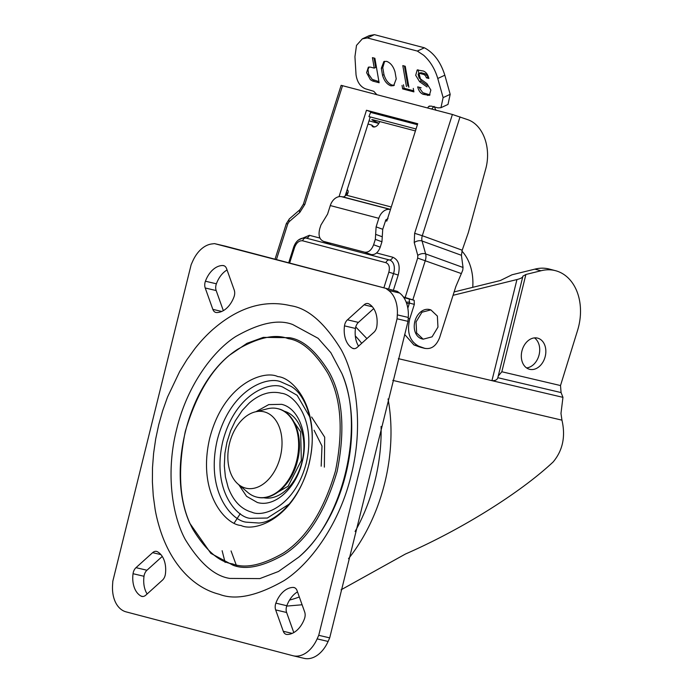 <?xml version="1.0" encoding="UTF-8"?>
<svg xmlns="http://www.w3.org/2000/svg" width="693" height="693" viewBox="0 0 693 693"><rect width="100%" height="100%" fill="white"/><g stroke="black" fill="none" stroke-linecap="round" stroke-linejoin="round"><path stroke-width="1.04" d="M430.855 309.884L429.625 309.563A15.151 11.253 104.7 0 0 414.821 321.639A15.151 11.253 104.7 0 0 421.924 338.86L423.154 339.189L416.632 332.986L416.043 321.959L421.924 312.231L430.855 309.884L437.37 316.069L437.959 327.113L432.077 336.841L423.154 339.189M382.848 115.618A4.73 3.517 104.7 0 0 382.934 115.107M347.747 193.503L346.335 192.316M381.323 68.312L382.761 67.645L383.974 74.627L382.536 75.303C384.199 80.873 386.989 84.381 390.904 85.837L393.676 85.663L396.231 78.898L395.019 71.907C393.355 66.337 390.566 62.82 386.651 61.374L383.879 61.538L381.323 68.312L382.536 75.303M384.632 61.296L382.761 67.645M368.009 124.056L371.794 125.052A4.73 2.989 130.1 0 0 372.531 126.533A4.73 2.989 130.1 0 0 378.647 123.709L379.842 121.587M323.241 241.277L323.683 241.415C319.421 239.605 318.113 235.351 319.759 228.664L320.911 225.06L327.572 214.12L330.284 205.561A12.309 9.148 -75.3 0 1 341.337 196.639L342.801 196.864A3.786 2.815 104.7 0 0 345.798 195.045L346.656 195.27A4.73 2.989 -49.9 0 0 347.392 189.752A4.73 2.989 -49.9 0 0 347.193 189.605M371.794 125.052L374.116 127.001M345.833 193.875L347.358 194.274M341.337 196.639L390.48 209.485M330.31 243.823L323.683 241.415L364.622 252.174L371.24 254.582C375.138 255.024 378.135 252.555 380.232 247.176L381.947 241.77L382.727 229.279L385.871 219.82L388.002 218.659M389.873 209.39A12.309 9.148 104.7 0 0 378.82 218.312L376.108 226.871L382.727 229.279M364.622 252.174C368.511 252.624 371.509 250.156 373.605 244.768L375.329 239.362L381.947 241.77M382.259 236.772L375.641 234.364L375.329 239.362M375.641 234.364L376.108 226.871M435.958 110.282L434.121 106.384M421.136 87.777L417.706 86.876C418.633 90.766 420.469 93.252 423.215 94.326L429.383 95.374L430.864 90.038L426.966 83.654L419.178 77.98L418.113 74.316L419.568 73.363L423.96 74.515L425.493 75.702L426.412 77.824L428.863 78.474C427.936 74.584 426.1 72.098 423.354 71.024L417.186 69.976L415.705 75.303L419.603 81.687L427.053 86.972M418.425 73.683L418.927 73.354M408.896 87.231L405.249 66.259L402.806 65.618L406.444 86.582M402.044 85.43L402.65 88.921L413.894 91.874L413.288 88.383M370.322 67.091L368.347 67.204L366.614 72.678L370.391 79.712L372.747 81.064L379.123 82.744L374.878 58.281L372.427 57.64L374.246 68.122L370.322 67.091M376.784 94.603L373.761 91.294L365.402 88.799C360.213 86.582 357.086 81.887 356.029 74.714L354.937 56.722L356.497 45.391L362.318 38.86L367.342 37.924L417.342 51.065L423.648 55.249C430.232 61.201 434.935 68.945 437.768 78.491L443.122 97.609L440.947 107.701L437.985 107.883L431.107 106.072L428.612 106.514L429.747 105.994M427.624 107.961L428.612 106.514M440.947 107.701L448.007 104.426L450.181 94.326L444.828 75.216C440.635 61.946 433.827 52.798 424.393 47.791L374.402 34.65L369.3 35.612L362.318 38.86M418.78 73.406L421.006 72.696L425.398 73.848L428.603 77.356M426.412 77.824L427.85 77.157M419.897 88.704L422.843 92.706L430.041 94.906M419.404 87.327L419.793 88.444M428.491 86.304L421.041 81.02L419.603 81.687M417.966 69.768L421.041 81.02M403.482 84.763L404.088 88.254L402.65 88.921M404.426 66.043L407.882 85.915M404.088 88.254L413.704 90.783M383.974 74.627C385.559 79.964 388.227 83.437 391.995 85.066L394.36 85.248M369.118 66.987L367.983 69.543L368.667 74.29L372.219 79.374L378.932 81.644M374.246 68.122L375.684 67.455L374.055 58.065M424.393 47.791L417.342 51.065M367.342 37.924L374.402 34.65M433.671 106.748L431.696 109.035M311.607 417.013L324.696 437.179L324.359 467.143M355.093 531.496A142.966 95.66 -76.8 0 0 381.089 426.446M238.08 484.112L247.748 492.402A45.443 30.405 -76.8 0 0 256.869 497.124A45.443 30.405 -76.8 0 0 296.691 460.62A45.443 30.405 -76.8 0 0 277.676 408.645A45.443 30.405 -76.8 0 0 267.394 408.809L255.05 411.928A39.241 26.256 -76.8 0 0 229.539 443.312A39.241 26.256 -76.8 0 0 238.08 484.112A39.241 26.256 -76.8 0 0 280.344 456.661A39.241 26.256 -76.8 0 0 255.05 411.928M353.257 348.562A7.571 5.068 103.2 0 1 352.477 348.25A23.857 15.965 103.2 0 1 344.49 325.866A7.571 5.068 103.2 0 1 347.453 319.82L364.076 304.825A7.571 5.068 103.2 0 1 367.992 303.56A7.571 5.068 103.2 0 1 368.858 303.889A23.857 15.965 103.2 0 1 376.845 326.273A7.571 5.068 -76.8 0 1 373.891 332.319L357.259 347.314A7.571 5.068 103.2 0 1 353.343 348.579A7.571 5.068 103.2 0 1 353.257 348.562M297.505 591.9A23.857 15.965 -76.8 0 0 286.833 605.725A7.571 5.068 -76.8 0 0 286.616 612.491L275.658 609.909A7.571 5.068 103.2 0 1 275.875 603.144A23.857 15.965 103.2 0 1 293.286 587.439A7.571 5.068 103.2 0 1 294.031 587.534A7.571 5.068 103.2 0 1 294.118 587.551A7.571 5.068 103.2 0 1 297.046 590.618L304.677 611.988A7.571 5.068 103.2 0 1 304.461 618.762A23.857 15.965 103.2 0 1 287.049 634.459A7.571 5.068 103.2 0 1 286.304 634.372A7.571 5.068 103.2 0 1 283.29 631.288L292.186 633.376M152.625 552.659A7.571 5.068 103.2 0 1 156.54 551.394A7.571 5.068 103.2 0 1 156.627 551.42A7.571 5.068 103.2 0 1 157.406 551.732A23.857 15.965 103.2 0 1 165.393 574.107A7.571 5.068 103.2 0 1 162.439 580.154L145.807 595.157A7.571 5.068 103.2 0 1 141.892 596.422A7.571 5.068 103.2 0 1 141.025 596.084A23.857 15.965 103.2 0 1 133.047 573.709A7.571 5.068 103.2 0 1 136.001 567.662L152.625 552.659L160.915 554.608M227.061 269.975A23.857 15.965 -76.8 0 0 216.389 283.792A7.571 5.068 -76.8 0 0 216.173 290.558L205.215 287.985A7.571 5.068 103.2 0 1 205.423 281.219A23.857 15.965 103.2 0 1 222.834 265.514A7.571 5.068 103.2 0 1 223.579 265.61A7.571 5.068 103.2 0 1 226.602 268.693L234.225 290.064A7.571 5.068 103.2 0 1 234.009 296.829A23.857 15.965 103.2 0 1 216.606 312.534A7.571 5.068 103.2 0 1 215.861 312.448A7.571 5.068 103.2 0 1 215.774 312.422A7.571 5.068 103.2 0 1 212.838 309.364L221.743 311.452M238.782 484.71L246.587 496.327L257.302 502.468C274.619 507.735 296.128 488.34 302.165 461.997C309.104 435.897 299.237 408.255 281.592 404.331L268.719 404.608L255.951 411.703M454.132 291.926L500.337 280.526L512.032 274.774L534.849 269.144L540.982 270.755A49.229 36.582 -75.3 0 1 555.509 270.686A49.229 36.582 -75.3 0 1 578.603 326.672A49.229 36.582 -75.3 0 1 577.59 330.336L560.507 385.551L561.079 392.567L497.825 377.702C497.245 379.799 495.278 380.786 491.935 380.656L562.95 397.349L560.975 413.461L561.954 420.157L392.784 380.379M545.226 356.445A16.095 11.963 -75.3 0 1 529.487 369.274A16.095 11.963 -75.3 0 1 521.933 350.97A16.095 11.963 -75.3 0 1 537.673 338.141A16.095 11.963 -75.3 0 1 545.226 356.445M534.459 337.889A16.095 11.963 -75.3 0 1 539.093 354.833A16.095 11.963 -75.3 0 1 526.567 367.914M345.201 195.868L370.175 117.221L368.936 116.597L416.043 128.985M378.846 123.345L372.886 120.365L371.812 119.629L372.799 119.733L415.419 130.934M417.403 124.697L370.582 112.387L368.936 116.597M236.599 566.042L231.055 550.944M234.277 522.938L240.289 513.643M222.132 550.718L225.112 562.447M286.711 606.089L302.096 604.772M341.051 589.821L405.448 554.019C461.2 529.669 519.958 493.044 553.161 461.954C562.777 450.424 565.705 436.495 561.954 420.157M562.95 397.349L561.079 392.567M453.057 295.313L516.952 279.556L491.935 380.656L398.362 358.653M406.609 303.352A83.316 61.911 104.7 0 0 409.268 303.621M498.232 376.065L501.827 371.751L560.507 385.551M497.825 377.702L497.964 377.018M540.982 270.755L525.9 274.48L522.92 276.169L497.86 377.572M522.929 276.031L522.92 276.169C522.825 277.425 520.841 278.56 516.952 279.556M406.167 302.139A83.316 61.911 104.7 0 0 409.676 302.053M555.509 270.686L549.376 269.075A49.229 36.582 104.7 0 0 534.849 269.144M461.902 251.039A49.229 36.582 -75.3 0 1 472.747 287.335M339.042 196.665L366.476 110.256L417.714 123.718L386.798 221.076L385.447 220.72M403.369 296.925L414.163 300.286L414.345 304.374L409.762 318.797C406.626 332.216 409.632 341.354 418.789 346.205L425.156 348.475M405.188 297.401L417.671 258.091L417.784 255.44L414.232 242.567L414.648 233.307L452.39 114.466L341.129 85.334L303.395 204.166L304.833 204.444L299.757 212.482L289.198 221.647L287.751 223.943L276.429 259.58M371.621 112.664L371.777 112.179L366.476 110.256M371.777 112.179L417.558 124.212M452.39 114.466L467.498 119.586C483.333 124.775 491.761 148.319 485.481 169.828L468.329 232.614L462.214 250.208L461.425 255.293L463.037 267.472L462.742 270.227L461.356 273.579L417.671 258.091M403.82 297.574L414.163 300.286M373.692 112.682L373.839 113.245M420.382 347.228L424.419 348.25C431.107 349.67 436.174 346.145 439.605 337.673L455.847 286.521L461.356 273.579M419.516 346.959L413.894 344.915L404.625 334.407M407.83 308.168L409.442 303.092L409.26 299.004M373.718 308.593L358.411 322.401A7.571 5.068 -76.8 0 0 355.457 328.447A23.857 15.965 -76.8 0 0 358.576 346.128M286.616 612.491L293.789 632.579M162.266 556.427L146.959 570.235A7.571 5.068 -76.8 0 0 144.005 576.281A23.857 15.965 -76.8 0 0 147.124 593.962M216.173 290.558L223.337 310.655M386.356 288.773L388.6 290.436A30.293 20.27 103.2 0 1 397.323 314.873L408.281 317.446L408.021 321.361L329.695 637.881L328.101 641.449A30.293 20.27 103.2 0 1 304.106 658.35L293.148 655.777A30.293 20.27 103.2 0 1 292.801 655.691L126.117 611.876A30.293 20.27 103.2 0 1 112.569 585.109L112.82 581.193L191.155 264.674L192.749 261.105A30.293 20.27 103.2 0 1 211.763 243.962L214.501 243.615L225.459 246.188L397.314 291.355L214.501 243.615M408.281 317.446A30.293 20.27 -76.8 0 0 399.558 293.009L397.314 291.355M275.658 609.909L283.29 631.288M205.215 287.985L212.838 309.364M408.021 321.361L397.063 318.789L318.737 635.308L329.695 637.881M318.737 635.308L317.143 638.868A30.293 20.27 103.2 0 1 293.148 655.777M290.653 305.708C264.024 299.359 237.855 307.484 212.162 330.085C205.856 335.784 200.06 342.021 194.776 348.796L186.919 359.667L179.721 371.413L167.533 397.037L162.682 410.68L158.732 424.705L155.691 438.946L153.603 453.335L152.495 467.671L152.391 481.843L153.266 495.841L155.093 509.13C156.479 517.515 159.147 527.096 161.66 534.13C172.929 565.869 194.153 587.959 219.239 594.265C235.49 600.588 257.112 596.023 284.104 580.587C310.247 563.868 339.414 524.358 351.16 475.277C363.66 426.394 356.419 377.313 341.233 349.74C324.714 322.851 307.848 308.177 290.653 305.708M397.323 314.873L397.063 318.789M289.475 503.915L267.359 518.035L250.346 518.338C236.893 517.619 211.408 489.951 222.834 441.224C235.447 392.818 270.677 381.107 282.822 387.11L297.141 395.313L309.884 417.099M251.871 512.188C262.881 517.619 294.802 507.007 306.237 463.149C316.588 418.996 293.494 393.927 281.297 393.269C277.001 391.987 269.88 392.03 265.012 393.806C259.988 395.157 253.413 399.194 248.96 403.317L242.281 410.403L235.343 420.781L230.63 430.734L226.94 442.307L224.913 453.317L224.324 465.965L225.407 476.923L228.144 487.404C233.272 500.987 241.181 509.251 251.871 512.188M290.497 416.77L300.649 431.895L301.325 460.455L288.132 486.209L271.977 495.573M391.268 206.999L346.656 195.27M390.505 209.399L342.801 196.864M330.284 205.561L378.82 218.312M380.232 247.176L373.605 244.768M425.398 73.848L423.96 74.515M421.006 72.696L419.568 73.363M427.607 95.478L429.045 94.811M423.215 94.326L424.653 93.659M374.185 80.397L372.747 81.064M437.768 78.491L444.828 75.216M450.181 94.326L443.122 97.609M256.964 497.15A45.443 30.405 -76.8 0 0 257.051 497.167A45.443 30.405 -76.8 0 0 296.873 460.663A45.443 30.405 -76.8 0 0 277.858 408.688A45.443 30.405 -76.8 0 0 277.763 408.671M314.076 430.232L321.994 446.058L321.18 466.19M361.694 343.312A145.773 97.54 -76.8 0 0 355.301 335.949M355.752 326.966L366.909 338.608M388.054 398.934A146.18 97.817 103.2 0 1 348.51 558.688M299.307 596.95A146.18 97.817 103.2 0 1 289.553 600.06M352.477 348.25L354.27 348.666M293.286 587.439L294.733 587.785M263.453 497.695A44.499 29.773 -76.8 0 0 301.992 461.85A44.499 29.773 -76.8 0 0 283.879 411.088A44.499 29.773 -76.8 0 0 283.818 411.07M369.022 120.859L378.802 123.432M525.9 274.48L501.827 371.751M374.887 126.871L373.536 126.516M373.103 119.811L372.886 120.365M298.544 239.934L309.373 235.299L319.949 238.08M376.559 252.954L392.723 257.207C398.631 259.788 400.459 265.74 398.206 275.052L393.364 290.315M342.567 85.611L304.833 204.444M299.757 212.482A5.683 2.703 -131 0 1 300 209.632L289.449 218.806A5.683 2.703 49 0 0 289.198 221.647M414.648 233.307L422.306 235.715L460.039 116.883M414.232 242.567A5.683 3.084 -15.4 0 1 422.063 241.008A7.571 5.059 110 0 1 422.306 235.715L462.214 250.208M417.784 255.44A5.683 3.084 -15.4 0 1 425.615 253.881L422.063 241.008L461.425 255.293M412.837 299.809L425.32 260.499A9.468 6.324 110 0 0 425.615 253.881L463.037 267.472M388.617 289.068L393.529 273.596L398.206 275.052M309.373 235.299A3.786 2.815 104.7 0 1 305.994 238.046L389.336 259.953A3.786 2.815 104.7 0 0 385.949 262.699C389.076 264.076 390.038 267.221 388.851 272.141L393.529 273.596A12.162 8.117 -70 0 0 389.336 259.953A3.786 2.815 104.7 0 0 392.723 257.207M302.607 240.792A3.786 2.815 104.7 0 1 305.994 238.046A12.162 8.117 -70 0 0 305.388 237.924C299.792 237.838 295.876 240.93 293.65 247.193L294.612 247.375C296.491 242.637 299.159 240.445 302.607 240.792L385.949 262.699M287.751 223.943L286.313 223.666L275.026 259.217M388.851 272.141L383.879 287.82M289.631 263.054L294.612 247.375M413.894 344.915L418.789 346.205M409.762 318.797L408.22 318.39M409.442 303.092L414.345 304.374M344.49 325.866L355.457 328.447M347.453 319.82L358.411 322.401M364.076 304.825L372.366 306.774M275.875 603.144L286.833 605.725M141.025 596.084L142.819 596.508M133.047 573.709L144.005 576.281M136.001 567.662L146.959 570.235M205.423 281.219L216.389 283.792M222.834 265.514L224.289 265.861M399.558 293.009L388.6 290.436M328.101 641.449L317.143 638.868M292.723 324.541C278.43 318.979 259.399 322.999 235.646 336.581C212.647 351.282 186.98 386.053 176.654 429.236C165.653 472.245 172.029 515.427 185.386 539.691C199.922 563.34 214.761 576.255 229.894 578.421L259.814 578.603L278.517 571.465L298.744 557.163C343.312 520.218 365.35 426.498 341.909 373.562L330.847 352.685L318.122 338.305L292.723 324.541M233.091 565.245L210.863 553.378L189.804 523.276C167.091 472.765 186.443 390.454 229.288 355.353L246.968 343.338L263.271 337.378L289.405 337.699C302.971 339.648 316.268 351.221 329.296 372.418C342.827 397.011 345.435 430.015 337.127 471.413C325.182 511.858 307.553 539.535 284.251 554.461C262.959 566.631 245.902 570.235 233.091 565.245M288.236 338.652C275.554 333.714 258.68 337.274 237.604 349.333C214.535 364.102 197.098 391.493 185.274 431.531C177.044 472.505 179.626 505.162 193.009 529.513C205.908 550.493 219.075 561.945 232.501 563.877C245.175 568.806 262.058 565.245 283.125 553.196C306.193 538.426 323.64 511.027 335.464 470.997C343.685 430.024 341.103 397.358 327.72 373.016C314.821 352.035 301.663 340.575 288.236 338.652M277.815 376.611C264.042 369.802 224.073 383.082 209.762 437.993C196.803 493.26 225.719 524.644 240.982 525.467C254.755 532.276 294.724 518.996 309.035 464.085C321.985 408.809 293.078 377.434 277.815 376.611M281.358 382.06C268.39 375.649 230.769 388.158 217.299 439.847C205.102 491.865 232.32 521.413 246.682 522.184L258.922 523.033C278.162 521.968 302.763 494.984 309.554 461.408C317.359 429.045 307.285 395.668 291.051 386.373L281.358 382.06M329.868 243.685L323.302 241.303M256.869 497.124L257.051 497.167C273.276 501.489 292.151 483.957 297.488 460.793C303.733 437.283 294.707 412.11 277.858 408.688L277.676 408.645M300 209.632L303.395 204.166M289.449 218.806L286.313 223.666M288.695 262.803L293.65 247.193M420.253 347.193L425.052 348.449M298.744 557.163C344.802 517.593 365.514 429.513 341.909 373.562"/></g></svg>
